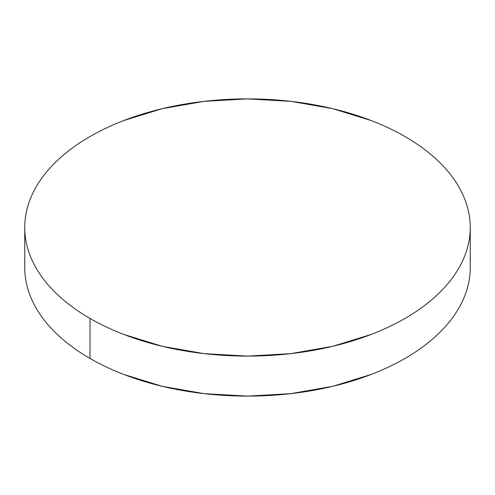<?xml version="1.0" encoding="UTF-8"?>
<svg xmlns="http://www.w3.org/2000/svg" width="495" height="495" viewBox="0 0 495 495"><rect width="100%" height="100%" fill="white"/><g stroke="black" fill="none" stroke-linecap="round" stroke-linejoin="round"><path stroke-width="0.74" d="M470.25 267.504C470.25 275.95 468.821 284.316 465.968 292.594C463.116 300.88 458.89 308.917 453.296 316.72C447.697 324.522 440.835 331.935 432.71 338.957C424.586 345.974 415.348 352.471 405.009 358.442C394.664 364.413 383.415 369.746 371.256 374.437L332.745 386.323L290.955 393.636L247.5 396.111L204.045 393.636L162.255 386.323L123.744 374.437C111.585 369.746 100.337 364.413 89.991 358.442C79.652 352.471 70.414 345.974 62.29 338.957C54.165 331.935 47.303 324.522 41.704 316.72C36.11 308.917 31.884 300.88 29.032 292.594C26.179 284.316 24.75 275.95 24.75 267.504A222.75 128.601 0 0 0 89.991 358.442A222.75 128.601 0 0 0 332.745 386.323A222.75 128.601 0 0 0 470.25 267.504L470.25 227.496A222.75 128.601 180 0 1 332.745 346.308A222.75 128.601 180 0 1 89.991 318.427L89.991 358.442L89.991 318.427A222.75 128.601 180 0 1 24.75 227.496A222.75 128.601 180 0 1 162.255 108.677A222.75 128.601 180 0 1 405.009 136.558A222.75 128.601 180 0 1 470.25 227.496C470.25 219.05 468.821 210.684 465.968 202.406C463.116 194.12 458.89 186.083 453.296 178.28C447.697 170.478 440.835 163.065 432.71 156.043C424.586 149.026 415.348 142.529 405.009 136.558C394.664 130.587 383.415 125.254 371.256 120.563L332.745 108.677L290.955 101.364L247.5 98.889L204.045 101.364L162.255 108.677L123.744 120.563C111.585 125.254 100.337 130.587 89.991 136.558C79.652 142.529 70.414 149.026 62.29 156.043C54.165 163.065 47.303 170.478 41.704 178.28C36.11 186.083 31.884 194.12 29.032 202.406C26.179 210.684 24.75 219.05 24.75 227.496C24.75 235.936 26.179 244.301 29.032 252.58C31.884 260.865 36.11 268.909 41.704 276.711C47.303 284.507 54.165 291.92 62.29 298.943C70.414 305.966 79.652 312.456 89.991 318.427C100.337 324.398 111.585 329.732 123.744 334.422L162.255 346.308L204.045 353.628L247.5 356.097L290.955 353.628L332.745 346.308L371.256 334.422C383.415 329.732 394.664 324.398 405.009 318.427C415.348 312.456 424.586 305.966 432.71 298.943C440.835 291.92 447.697 284.507 453.296 276.711C458.89 268.909 463.116 260.865 465.968 252.58C468.821 244.301 470.25 235.936 470.25 227.496M24.75 267.504L24.75 227.496"/></g></svg>
